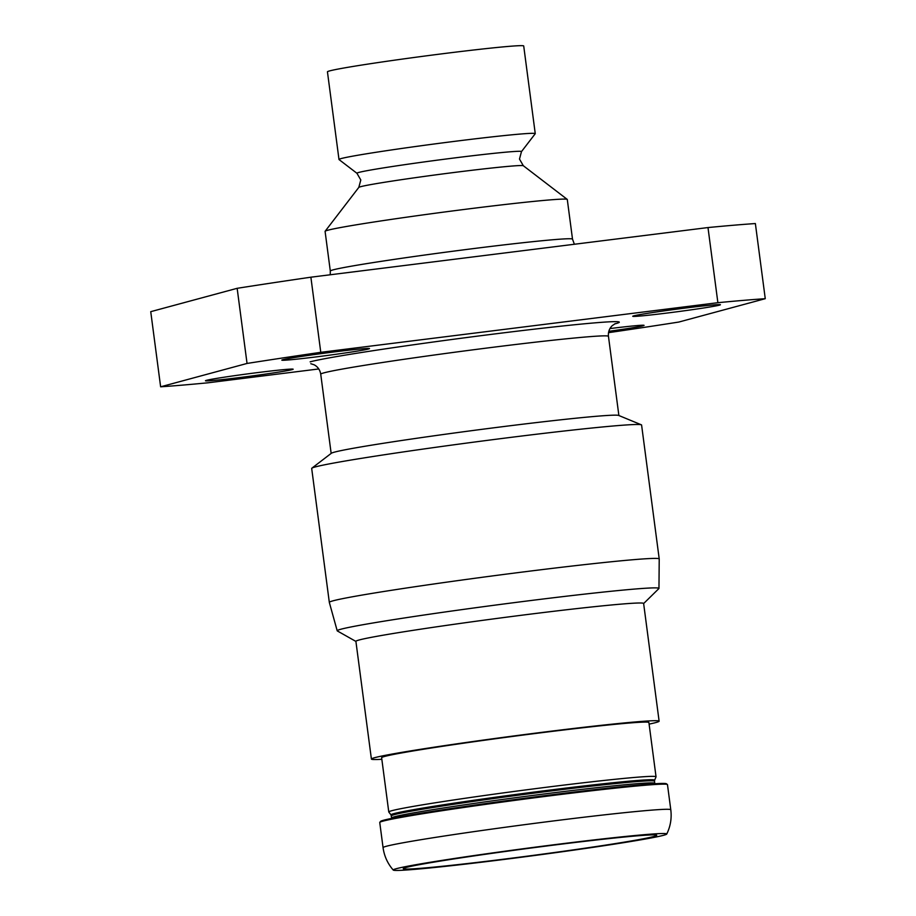 <?xml version="1.0" encoding="UTF-8"?>
<svg xmlns="http://www.w3.org/2000/svg" width="916" height="916" viewBox="0 0 916 916"><rect width="100%" height="100%" fill="white"/><g stroke="black" fill="none" stroke-linecap="round" stroke-linejoin="round"><path stroke-width="1.37" d="M379.796 822.373L380.529 821.423A144.259 4.282 -7.5 0 1 383.747 820.198A144.259 4.282 -7.5 0 1 536.41 796.737A144.259 4.282 -7.5 0 1 666.447 783.787L667.398 784.508A145.106 4.305 172.5 0 0 536.593 797.527A145.106 4.305 172.5 0 0 383.037 821.125A145.106 4.305 172.5 0 0 379.796 822.373A145.106 4.305 172.5 0 0 379.751 822.499L383.06 847.644C384.239 856.128 387.64 863.605 393.262 870.063A137.938 4.088 172.5 0 0 516.99 857.8A137.938 4.088 172.5 0 0 663.619 835.278A137.938 4.088 172.5 0 0 666.733 834.064A137.938 4.088 172.5 0 0 545.707 845.812A137.938 4.088 172.5 0 0 396.353 868.689A137.938 4.088 172.5 0 0 393.262 870.063M383.06 847.644A145.106 4.305 172.5 0 1 386.346 846.269A145.106 4.305 172.5 0 1 542.032 822.396A145.106 4.305 172.5 0 1 670.787 809.767L667.478 784.623A145.106 4.305 172.5 0 0 667.398 784.508M719.426 305.142A44.22 1.317 -7.5 0 1 671.978 312.425A44.22 1.317 -7.5 0 1 632.738 316.272A44.22 1.317 -7.5 0 1 633.746 315.86A44.22 1.317 -7.5 0 1 681.195 308.577A44.22 1.317 -7.5 0 1 720.434 304.73A44.22 1.317 -7.5 0 1 719.426 305.142M292.147 369.629A44.22 1.317 -7.5 0 1 244.698 376.911A44.22 1.317 -7.5 0 1 205.459 380.758A44.22 1.317 -7.5 0 1 206.455 380.346A44.22 1.317 -7.5 0 1 253.904 373.064A44.22 1.317 -7.5 0 1 293.154 369.217A44.22 1.317 -7.5 0 1 292.147 369.629M609.964 328.569A44.22 1.317 -7.5 0 1 644.074 325.363A44.22 1.317 -7.5 0 1 643.066 325.775A44.22 1.317 -7.5 0 1 608.819 331.306M368.507 348.996A44.22 1.317 -7.5 0 1 321.058 356.278A44.22 1.317 -7.5 0 1 281.819 360.125A44.22 1.317 -7.5 0 1 282.826 359.713A44.22 1.317 -7.5 0 1 330.264 352.431A44.22 1.317 -7.5 0 1 369.514 348.584A44.22 1.317 -7.5 0 1 368.507 348.996M572.511 239.145L567.29 199.493A122.149 3.618 172.5 0 0 567.222 199.39A122.149 3.618 172.5 0 0 457.107 210.359A122.149 3.618 172.5 0 0 327.848 230.225A122.149 3.618 172.5 0 0 325.123 231.267A122.149 3.618 172.5 0 0 325.088 231.382L330.31 271.033A122.149 3.618 -7.5 0 1 333.069 269.876A122.149 3.618 -7.5 0 1 464.114 249.782A122.149 3.618 -7.5 0 1 572.511 239.145L574.378 244.263M356.954 173.296A83.001 2.462 172.5 0 1 358.786 172.448A83.001 2.462 172.5 0 1 449.058 158.628A83.001 2.462 172.5 0 1 521.467 151.632L535.219 133.736A98.985 2.931 172.5 0 0 535.253 133.644A98.985 2.931 172.5 0 0 447.42 142.266A98.985 2.931 172.5 0 0 341.221 158.548A98.985 2.931 172.5 0 0 338.989 159.487A98.985 2.931 172.5 0 0 339.035 159.567L356.954 173.296L360.801 179.971L358.809 187.402L325.123 231.267M391.029 814.931A132.957 3.939 172.5 0 1 394.006 813.603A132.957 3.939 172.5 0 1 537.784 791.596A132.957 3.939 172.5 0 1 654.631 780.226L656.028 776.86A134.778 3.996 172.5 0 0 656.039 776.791A134.778 3.996 172.5 0 0 536.433 788.527A134.778 3.996 172.5 0 0 391.83 810.694A134.778 3.996 172.5 0 0 388.773 811.977A134.778 3.996 172.5 0 0 388.808 812.034L391.029 814.931L391.693 818.389M406.143 867.463A127.828 3.79 172.5 0 0 403.258 868.62A127.828 3.79 172.5 0 0 515.811 857.651A127.828 3.79 172.5 0 0 653.829 836.503A127.828 3.79 172.5 0 0 656.703 835.243A127.828 3.79 172.5 0 0 542.421 846.544A127.828 3.79 172.5 0 0 406.143 867.463M649.101 724.109A145.106 4.305 172.5 0 0 655.833 722.552A145.106 4.305 172.5 0 0 659.119 721.178L643.627 603.472A145.106 4.305 172.5 0 0 514.872 616.102A145.106 4.305 172.5 0 0 359.186 639.975A145.106 4.305 172.5 0 0 355.9 641.349L371.404 759.055A145.106 4.305 172.5 0 0 381.835 759.295M659.119 721.178A145.106 4.305 172.5 0 0 530.364 733.808A145.106 4.305 172.5 0 0 374.69 757.681A145.106 4.305 172.5 0 0 371.404 759.055M643.639 603.552L658.856 588.61A162.269 4.809 172.5 0 0 658.959 588.427A162.269 4.809 172.5 0 0 515.296 602.499A162.269 4.809 172.5 0 0 340.866 629.235A162.269 4.809 172.5 0 0 337.202 630.792A162.269 4.809 172.5 0 0 337.34 630.941L355.912 641.429M658.959 588.427L659.222 558.978A166.369 4.935 172.5 0 0 659.222 558.955A166.369 4.935 172.5 0 0 511.586 573.439A166.369 4.935 172.5 0 0 333.092 600.804A166.369 4.935 172.5 0 0 329.325 602.385A166.369 4.935 172.5 0 0 329.325 602.407L311.692 468.465A166.369 4.935 172.5 0 1 311.875 468.179A166.369 4.935 172.5 0 1 315.459 466.885A166.369 4.935 172.5 0 1 489.728 440.058A166.369 4.935 172.5 0 1 641.337 424.806A166.369 4.935 172.5 0 1 641.589 425.024L659.222 558.955M641.337 424.806L618.678 415.44A145.106 4.305 172.5 0 0 486.453 428.745A145.106 4.305 172.5 0 0 334.466 452.138A145.106 4.305 172.5 0 0 331.34 453.271L311.875 468.179M656.039 776.791L648.894 722.529A134.778 3.996 172.5 0 0 529.288 734.266A134.778 3.996 172.5 0 0 384.686 756.433A134.778 3.996 172.5 0 0 381.629 757.715L388.773 811.977M535.253 133.644L523.712 45.983A98.985 2.931 172.5 0 0 435.879 54.605A98.985 2.931 172.5 0 0 329.691 70.887A98.985 2.931 172.5 0 0 327.447 71.826L338.989 159.487M310.879 277.193L320.772 352.317L717.881 302.692A336.962 9.996 172.5 0 1 765.261 298.685L755.368 223.55A336.962 9.996 172.5 0 0 707.988 227.557L310.879 277.193A336.962 9.996 172.5 0 0 237.152 288.311L150.739 311.669L160.632 386.804A336.962 9.996 172.5 0 0 208.012 382.796L318.768 368.953M320.772 352.317A336.962 9.996 172.5 0 0 247.045 363.446L237.152 288.311M717.881 302.692L707.988 227.557M608.51 332.668A336.962 9.996 172.5 0 0 678.848 322.043L765.261 298.685M160.632 386.804L247.045 363.446M521.467 151.632L519.486 159.075L523.334 165.739A83.001 2.462 172.5 0 0 448.508 173.193A83.001 2.462 172.5 0 0 360.664 186.692A83.001 2.462 172.5 0 0 358.809 187.402M618.884 415.52L608.453 336.332A145.106 4.305 172.5 0 0 479.698 348.962A145.106 4.305 172.5 0 0 324.024 372.835A145.106 4.305 172.5 0 0 320.737 374.209C320.005 369.927 317.829 366.801 314.222 364.831L310.787 363.709M310.135 361.843A157.735 4.683 -7.5 0 1 496.197 333.756A157.735 4.683 -7.5 0 1 615.758 323.646A157.735 4.683 -7.5 0 1 614.625 323.943M654.631 780.226L654.493 781.233A132.671 3.939 172.5 0 0 536.765 792.787A132.671 3.939 172.5 0 0 394.418 814.622A132.671 3.939 172.5 0 0 391.418 815.87M654.493 781.233L654.768 783.329A132.671 3.939 172.5 0 0 537.039 794.882A132.671 3.939 172.5 0 0 394.693 816.706A132.671 3.939 172.5 0 0 391.693 817.965M330.31 271.033L330.229 274.766M523.334 165.739L567.222 199.39M670.787 809.767C671.852 818.263 670.501 826.369 666.733 834.064M320.737 374.209L331.157 453.409M337.202 630.792L329.325 602.407M608.453 336.332C608.052 332.004 609.346 328.42 612.323 325.581L615.357 323.6"/></g></svg>
